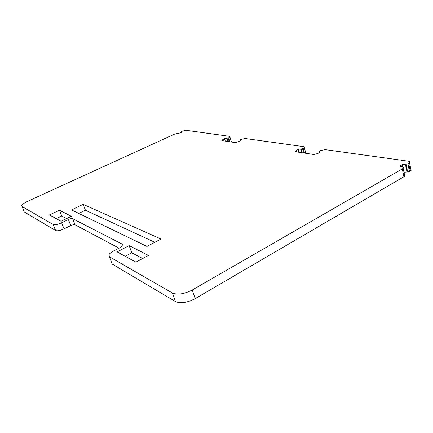 <?xml version="1.0" encoding="UTF-8"?>
<svg xmlns="http://www.w3.org/2000/svg" width="433" height="433" viewBox="0 0 433 433"><rect width="100%" height="100%" fill="white"/><g stroke="black" fill="none" stroke-linecap="round" stroke-linejoin="round"><path stroke-width="0.65" d="M23.918 211.05L21.731 205.556C22.375 204.289 24.345 202.882 27.647 201.329L174.656 134.073L180.339 132.904L182.06 131.978L181.535 131.643L182.493 131.118L186.022 130.295L229.468 136.335L229.918 136.866L228.743 137.705L229.95 141.813M22.051 206.557L53.167 224.451C54.915 225.057 57.735 224.5 61.627 222.773L68.382 219.52C70.303 218.665 71.721 218.384 72.636 218.67L122.831 244.461L123.08 245.5L121.029 247.156L113.251 251.189C111.102 252.32 109.679 253.484 108.981 254.669L109.419 256.791L172.377 292.989C177.573 295.095 184.204 294.099 192.263 290.002L402.279 168.919L403.913 176.734L195.202 298.629L192.263 290.002M400.482 166.434L400.352 165.817L400.953 166.57L401.938 166.716C403.312 166.97 403.718 167.479 403.139 168.253L402.279 168.919M400.352 165.817L402.252 164.643L406.013 164.139L407.615 171.874L409.477 171.522L407.881 163.777L406.013 164.139M407.881 163.777L408.671 163.322L410.257 171.067L409.477 171.522M319.879 152.378L319.706 151.68L318.986 151.317L320.025 150.7L325.151 149.634L408.281 161.19C409.661 161.428 410.073 161.92 409.51 162.673L408.671 163.322M319.706 151.68L320.101 152.172L317.67 153.563L313.898 154.527L295.512 151.739L296.324 150.397L298.175 149.445L300.621 148.925L301.07 148.99L302.039 152.73M303.652 152.973L302.543 148.681L301.07 148.99M302.543 148.681L303.257 148.313L304.491 153.098M240.51 140.66L239.893 140.005L240.9 139.437L245.083 138.506L303.62 146.641L304.334 147.512L303.257 148.313M240.385 140.232L240.634 140.53L238.329 141.78L235.206 142.609L221.896 140.595L222.871 139.486L226.556 138.235L226.887 138.284L227.839 141.494M229.187 141.699L228.099 138.013L226.887 138.284M228.099 138.013L228.743 137.705M49.443 214.93L59.408 210.216L71.375 216.289L61.037 221.263L49.443 214.93M146.966 246.442L71.515 209.908L83.168 204.349L161.022 239.027L146.966 246.442M117.11 251.876L129.142 245.614L148.476 255.427L135.913 262.144L117.11 251.876M24.286 211.948L55.608 230.518C57.362 231.157 60.182 230.605 64.057 228.873L61.627 222.773M119.07 248.169L75.023 224.77C74.103 224.467 72.684 224.749 70.774 225.604L64.057 228.873M111.514 262.328L112.169 264.049L175.376 301.52C180.583 303.712 187.186 302.748 195.202 298.629M403.913 176.734L404.768 176.058L404.498 174.759M407.615 171.874L403.984 172.296M410.257 171.067L411.096 170.407L410.836 169.168M59.408 210.216L61.703 216.013L66.601 218.584M56.22 218.633L61.703 216.013M78.763 213.415L85.415 210.216L83.168 204.349M154.83 242.296L85.415 210.216M129.142 245.614L131.767 252.791L142.684 258.523M125.159 256.271L131.767 252.791M53.167 224.451L55.608 230.518M68.382 219.52L70.774 225.604M75.023 224.77L72.636 218.67M123.156 245.338L122.831 244.461M112.169 264.049L109.419 256.791M172.377 292.989L175.376 301.52M401.018 166.581L400.785 165.482M402.252 164.643L402.728 166.916M406.955 171.771L405.358 164.042M319.473 152.616L319.218 151.61M295.712 150.928L295.945 151.804M296.724 151.923L296.324 150.397M298.175 149.445L298.911 152.254M301.59 152.66L300.621 148.925M240.234 140.855L240.039 140.184M222.264 139.929L222.492 140.682M223.266 140.801L222.871 139.486M224.543 138.69L225.263 141.104M227.509 141.445L226.556 138.235M181.779 132.222L181.633 131.751M181.984 132.07L181.898 131.789M404.768 176.058L403.139 168.253M411.096 170.407L409.51 162.673M319.332 152.692L319.045 151.561M296.037 151.821L295.771 150.808M305.822 153.304L304.334 147.512M240.147 140.898L239.936 140.151M222.502 140.687L222.27 139.919M231.439 142.04L229.918 136.866M181.73 132.249L181.562 131.735"/></g></svg>
